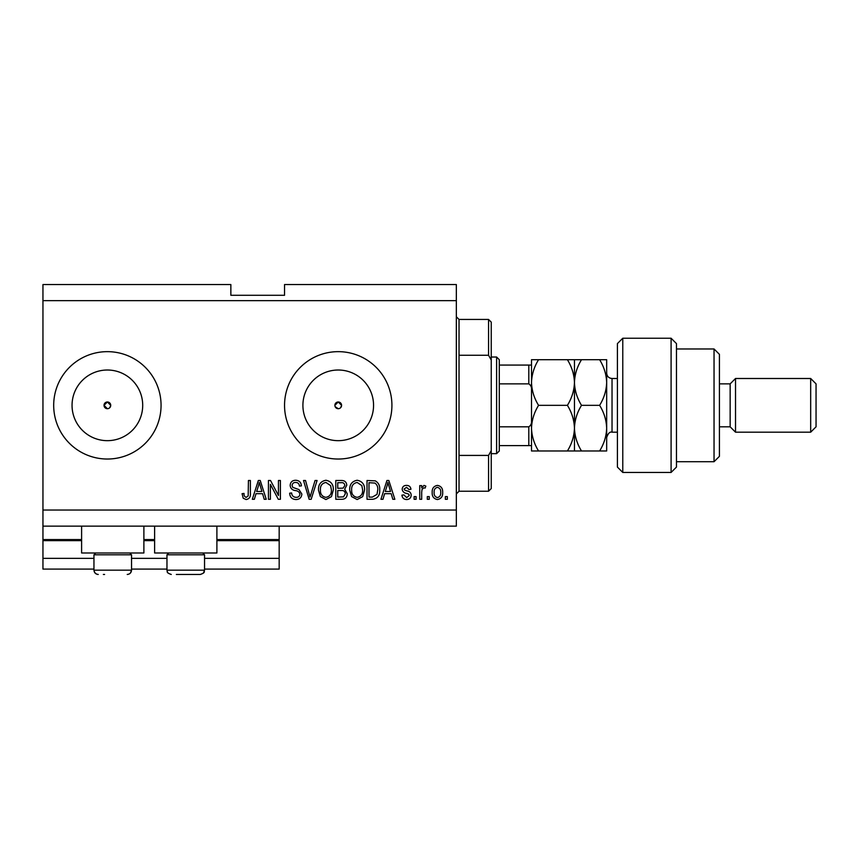 <?xml version="1.0" encoding="UTF-8"?>
<svg xmlns="http://www.w3.org/2000/svg" width="859" height="859" viewBox="0 0 859 859"><rect width="100%" height="100%" fill="white"/><g stroke="black" fill="none" stroke-linecap="round" stroke-linejoin="round"><path stroke-width="1.29" d="M42.95 300.65L456.344 300.65L456.344 284.544L284.544 284.544L284.544 295.281L230.856 295.281L230.856 284.544L42.95 284.544L42.95 569.087L93.953 569.087M131.534 569.087L166.968 569.087M204.549 569.087L279.175 569.087L279.175 558.35L204.549 558.35M42.95 558.35L93.953 558.35M131.534 558.35L166.968 558.35M216.898 540.633L279.175 540.633L279.175 558.35M279.175 540.633L279.175 539.559L216.898 539.559M42.95 539.559L81.605 539.559M143.882 539.559L154.62 539.559M279.175 526.138L279.175 539.559M335.128 406.629L338.231 408.701A3.35 3.35 0 0 0 341.581 405.341A3.35 3.35 0 0 0 338.231 401.991A3.35 3.35 0 0 0 334.881 405.341A3.35 3.35 0 0 0 338.231 408.701M340.604 407.714L341.592 405.341L338.231 401.991L334.881 405.341M109.748 407.714L110.736 405.341L107.375 401.991L104.025 405.341L107.375 408.701A3.361 3.361 0 0 0 110.736 405.341A3.361 3.361 0 0 0 107.375 401.991A3.361 3.361 0 0 0 104.025 405.341A3.361 3.361 0 0 0 107.375 408.701M107.375 370.014A35.326 35.326 0 0 0 72.049 405.341A35.326 35.326 0 0 0 107.375 440.667A35.326 35.326 0 0 0 142.701 405.341A35.326 35.326 0 0 0 107.375 370.014M338.231 370.014A35.326 35.326 0 0 0 302.905 405.341A35.326 35.326 0 0 0 338.231 440.667A35.326 35.326 0 0 0 373.558 405.341A35.326 35.326 0 0 0 338.231 370.014M338.231 351.653A53.688 53.688 0 0 0 284.544 405.341A53.688 53.688 0 0 0 338.231 459.028A53.688 53.688 0 0 0 391.919 405.341A53.688 53.688 0 0 0 338.231 351.653M107.375 351.653A53.688 53.688 0 0 0 53.688 405.341A53.688 53.688 0 0 0 107.375 459.028A53.688 53.688 0 0 0 161.062 405.341A53.688 53.688 0 0 0 107.375 351.653M143.882 526.138L143.882 552.981L81.605 552.981L81.605 526.138M154.62 526.138L154.62 552.981L216.898 552.981L216.898 526.138M42.95 526.138L456.344 526.138L456.344 300.65M270.392 484.336L270.392 499.294L268.438 499.294L268.438 480.503L270.521 480.503L278.445 495.482L278.445 480.503L280.399 480.503L280.399 499.294L278.305 499.294L270.392 484.336M301.874 494.065C301.52 497.608 299.544 499.433 295.958 499.541C291.996 499.294 289.902 497.178 289.666 493.195L291.62 492.948C291.867 495.707 293.37 497.168 296.119 497.34C298.374 497.361 299.641 496.287 299.92 494.118C299.329 491.939 297.772 490.757 295.228 490.575C292.167 490.07 290.482 488.352 290.159 485.41C290.439 482.103 292.253 480.385 295.614 480.256C299.179 480.428 301.112 482.307 301.38 485.872L299.426 486.119C299.254 483.767 297.998 482.543 295.679 482.457C293.553 482.425 292.361 483.424 292.114 485.453L292.726 487.354L298.975 489.576L301.874 494.065M317.078 480.503L311.162 499.294L309.143 499.294L303.517 480.503L305.536 480.503L310.045 497.093L315.049 480.503L317.078 480.503M325.905 499.541L320.364 496.588L318.464 490.145C318.238 484.562 320.718 481.265 325.915 480.256C331.016 481.233 333.485 484.455 333.346 489.92L331.434 496.663L325.905 499.541M357.14 499.541L351.599 496.588L349.699 490.145C349.473 484.562 351.965 481.265 357.151 480.256C362.251 481.233 364.731 484.455 364.592 489.92L362.67 496.663L357.14 499.541M429.253 496.609L429.253 499.294L427.299 499.294L427.299 496.609L429.253 496.609M442.675 492.314C442.933 496.395 441.182 498.8 437.435 499.541C433.731 498.811 431.98 496.459 432.184 492.465C431.97 488.46 433.72 486.097 437.435 485.389C441.086 486.076 442.836 488.395 442.675 492.314M246.136 499.541L243.204 498.209L242.077 493.678L244.031 493.442C243.795 495.471 244.525 496.77 246.222 497.34L248.176 495.922L248.423 480.503L250.377 480.503L250.377 493.259C250.753 496.813 249.346 498.907 246.136 499.541M42.95 510.031L456.344 510.031M384.607 493.678L382.974 499.294L380.934 499.294L386.937 480.503L388.837 480.503L394.85 499.294L392.821 499.294L391.178 493.678L384.607 493.678M411.193 495.128C410.989 497.962 409.442 499.433 406.575 499.541C403.827 499.39 402.28 497.93 401.926 495.149L403.88 494.902L406.715 497.586L409.249 495.46L408.798 494.226L406.962 493.474C404.245 493.141 402.646 491.745 402.173 489.276C402.431 486.72 403.87 485.421 406.5 485.389C409.109 485.432 410.591 486.731 410.956 489.286L409.002 489.533L406.565 487.332L404.117 489.007L404.739 490.145L406.93 490.929C409.55 491.251 410.978 492.658 411.193 495.128M416.078 496.609L416.078 499.294L414.124 499.294L414.124 496.609L416.078 496.609M421.694 492.207L421.694 499.294L419.74 499.294L419.74 485.625L421.694 485.625L421.694 487.805L424.002 485.389L425.839 486.119L425.108 488.073L423.788 487.826L422.037 489.415L421.694 492.207M447.314 496.609L447.314 499.294L445.359 499.294L445.359 496.609L447.314 496.609M379.721 489.791C380.054 495.353 377.67 498.521 372.57 499.294L367.029 499.294L367.029 480.503L375.308 480.847C378.551 482.812 380.022 485.797 379.721 489.791M347.261 493.775C347.1 497.425 345.211 499.262 341.571 499.294L335.794 499.294L335.794 480.503L341.614 480.503C344.77 480.525 346.488 482.092 346.768 485.228L344.674 489.168L347.261 493.775M256.003 493.678L254.361 499.294L252.331 499.294L258.334 480.503L260.234 480.503L266.236 499.294L264.218 499.294L262.564 493.678L256.003 493.678M387.022 486.011L385.251 491.488L390.534 491.488L387.892 482.457L387.022 486.011M437.381 487.332C434.987 488.041 433.902 489.748 434.139 492.454C433.902 495.213 435.019 496.921 437.478 497.586C439.872 496.878 440.957 495.16 440.721 492.454C440.957 489.694 439.84 487.998 437.381 487.332M368.983 482.704L368.983 497.093L372.334 497.093L377.015 494.354L377.767 489.77C378.024 486.935 377.09 484.701 374.932 483.069L368.983 482.704M357.172 482.457C353.189 483.263 351.352 485.84 351.653 490.178C351.524 494.226 353.35 496.609 357.129 497.34C361.016 496.556 362.852 494.065 362.638 489.855L361.822 485.614L357.172 482.457M337.748 482.704L337.748 488.309L343.117 488.137L344.824 485.539C344.566 483.349 343.267 482.404 340.937 482.704L337.748 482.704M337.748 490.51L337.748 497.093L343.503 496.856L345.307 493.796C345.103 491.445 343.772 490.349 341.345 490.51L337.748 490.51M325.937 482.457C321.953 483.263 320.117 485.84 320.418 490.178C320.289 494.226 322.114 496.609 325.894 497.34C329.781 496.556 331.617 494.065 331.402 489.855L330.586 485.614L325.937 482.457M258.409 486.011L256.648 491.488L261.92 491.488L259.289 482.457L258.409 486.011M103.348 574.456L104.605 574.456M129.709 552.981L131.534 554.807L93.953 554.807L93.953 570.161L131.534 570.161L130.461 572.996M202.724 552.981L204.549 554.807L166.968 554.807L166.968 570.161L204.549 570.161C203.68 571.611 206.02 572.545 200.254 574.456L176.363 574.456M177.62 574.456L193.898 574.456M200.254 574.456L195.154 574.456M459.028 355.261L488.556 355.261L488.556 319.441L459.028 319.441L459.028 491.241L456.344 493.925M488.556 455.42L491.241 450.653L491.241 488.556L488.556 491.241L488.556 455.42L459.028 455.42M488.556 319.441L491.241 322.125L491.241 360.028L488.556 355.261M491.241 450.653L491.241 360.028M496.609 357.022L499.294 359.706L499.294 450.975L496.609 453.659L496.609 357.022L491.241 357.022M531.506 390.394C531.861 387.495 530.969 385.315 528.822 383.866L528.822 365.075L530.518 365.075M499.294 383.866L528.822 383.866M499.294 426.816L528.822 426.816C530.969 425.366 531.861 423.186 531.506 420.287M531.506 445.606L528.822 445.606L531.506 445.606M499.294 445.606L528.822 445.606L528.822 426.816M499.294 365.075L528.822 365.075M531.506 429.768L531.506 428.158C531.775 420.148 534.126 412.535 538.561 405.341C534.148 398.189 531.785 390.587 531.506 382.523C531.796 374.449 534.148 366.836 538.561 359.706L531.506 359.706L531.506 450.975L538.561 450.975C534.158 443.867 531.796 436.265 531.506 428.158M622.775 472.45L617.406 467.081L617.406 343.6L622.775 338.231L622.775 472.45L671.094 472.45L671.094 338.231L622.775 338.231M714.044 348.969L719.413 354.337L719.413 456.344L714.044 461.712L714.044 348.969L676.462 348.969M719.413 383.866L730.15 383.866L730.15 426.816L735.519 432.184L735.519 378.497L810.681 378.497L810.681 432.184L735.519 432.184M810.681 378.497L816.05 383.866L816.05 426.816L810.681 432.184M671.094 338.231L676.462 343.6L676.462 467.081L671.094 472.45M574.456 359.706L574.456 382.523C574.735 374.47 577.087 366.868 581.511 359.706L567.402 359.706C571.815 366.857 574.177 374.46 574.456 382.523C574.166 390.609 571.815 398.211 567.402 405.341C571.804 412.449 574.166 420.051 574.456 428.158C574.188 436.168 571.836 443.781 567.402 450.975L538.561 450.975M567.402 405.341L538.561 405.341M567.402 450.975L581.511 450.975C577.108 443.867 574.746 436.265 574.456 428.158L574.456 450.975M567.402 359.706L538.561 359.706M574.456 382.523L574.456 428.158C574.725 420.148 577.076 412.535 581.511 405.341C577.098 398.189 574.735 390.587 574.456 382.523M599.614 450.975C604.049 443.781 606.4 436.168 606.669 428.158C606.379 420.051 604.017 412.449 599.614 405.341C604.038 398.179 606.39 390.577 606.669 382.523C606.39 374.46 604.027 366.857 599.614 359.706L606.669 359.706L606.669 450.975L581.511 450.975M599.614 405.341L581.511 405.341M599.614 359.706L581.511 359.706M42.95 540.633L81.605 540.633M143.882 540.633L154.62 540.633M617.406 378.497L612.038 378.497L612.038 432.184C609.911 431.508 608.118 433.29 606.669 437.553M97.335 574.36L98.248 574.456C95.639 574.199 94.211 572.77 93.953 570.161L94.619 572.459L96.38 574.027M95.779 552.981L93.953 554.807M131.534 554.807L131.534 570.161C131.277 572.77 129.849 574.199 127.239 574.456M168.793 552.981L166.968 554.807M167.451 572.137L166.968 570.161C167.924 571.632 165.336 572.427 171.263 574.456M204.549 554.807L204.549 570.161L203.411 573.082M167.634 572.459L168.106 573.082M459.028 319.441L456.344 316.756M488.556 491.241L459.028 491.241M496.609 453.659L491.241 453.659M730.15 426.816L719.413 426.816M714.044 461.712L676.462 461.712M730.15 383.866L735.519 378.497M612.038 378.497C608.773 378.175 606.991 376.392 606.669 373.128M617.406 432.184L612.038 432.184"/></g></svg>
